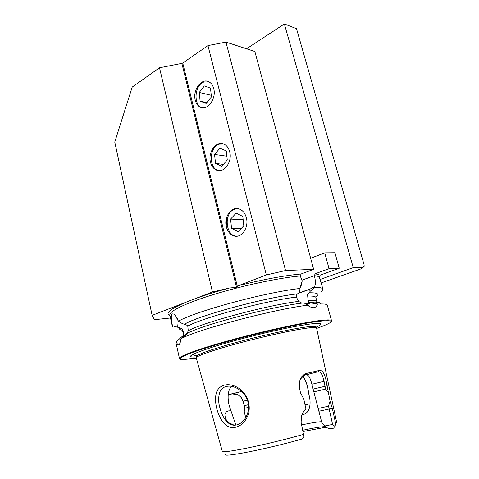 <?xml version="1.0" encoding="UTF-8"?>
<svg xmlns="http://www.w3.org/2000/svg" width="479" height="479" viewBox="0 0 479 479"><rect width="100%" height="100%" fill="white"/><g stroke="black" fill="none" stroke-linecap="round" stroke-linejoin="round"><path stroke-width="0.72" d="M303.117 375.913L307.62 386.236L308.787 394.043L307.41 386.278C306.392 382.278 304.866 378.895 302.836 376.141M235.854 425.071L229.309 405.97C227.363 398.779 227.603 389.678 231.668 386.355M238.207 387.87C248.05 393.654 252.409 407.994 246.661 418.107C241.153 428.28 230.321 430.531 224.034 423.334C217.688 416.245 214.077 402.611 216.119 393.816C218.017 384.841 228.399 381.793 238.207 387.87M247.859 401.546C245.99 396.211 243.937 392.804 238.536 389.152C235.53 387.301 232.698 386.302 230.052 386.146C224.968 385.954 221.537 387.966 219.753 392.181C218.202 397.301 218.298 402.689 220.041 408.348C221.298 413.323 223.424 417.61 226.405 421.197C228.764 423.753 231.231 425.083 233.806 425.19C237.991 425.328 241.733 423.155 245.02 418.676C248.529 413.03 249.475 407.318 247.859 401.546M226.375 226.908C227.627 231.531 230.058 234.512 233.668 235.848C241.236 238.793 249.2 227.651 246.356 217.729C245.116 213.287 242.793 210.377 239.38 209.006C231.597 205.754 223.585 217.017 226.375 226.908M210.503 162.255C211.538 166.171 213.532 168.788 216.484 170.105C223.879 173.685 232.596 161.812 229.681 151.759C228.657 147.999 226.753 145.454 223.968 144.119C216.376 140.257 207.647 152.262 210.503 162.255M195.27 100.231C196.145 103.578 197.791 105.883 200.216 107.128C207.335 111.218 216.658 98.632 213.706 88.537C212.844 85.322 211.275 83.089 208.988 81.837C201.677 77.49 192.378 90.22 195.27 100.231M320.241 303.991C320.918 302.441 317.93 301.842 311.29 302.189L309.793 302.291L310.44 302.794L308.219 304.021L303.141 302.979C273.341 306.309 205.521 324.026 187.924 332.953L185.463 334.18L180.912 338.719C180.547 342 179.918 344.012 179.026 344.754C178.128 345.293 177.236 344.299 176.362 341.766L176.015 342.904L179.427 358.352M301.908 303.135L298.585 301.399L296.357 297.082C296.082 295.489 296.579 294.393 297.854 293.813L299.489 292.094L300.04 288.454C265.18 292.37 195.33 311.308 178.469 321.158L182.074 323.463L187.523 325.427L187.768 326.097L188.277 330.75L187.139 333.324L187.918 332.953L182.912 337.749L180.912 338.719M300.064 287.747L301.028 286.202L302.231 280.88L300.249 275.964L301.075 273.994L313.649 269.342L285.544 270.539L266.324 274.982L238.74 285.568L236.524 287.292L229.315 288.041L212.442 291.956L159.507 67.779L132.21 87.058L114.762 142.023L152.13 315.368L212.442 291.956M176.362 341.766L180.787 337.629L181.302 338.288M183.541 337.15L183.75 335.623M180.787 337.629L183.882 335.007L183.852 333.779L182.529 329.007L179.589 327.738C178.817 329.037 179.805 329.869 182.547 330.229M236.722 424.921L234.033 425.124L228.393 422.556C226.25 420.496 225.082 417.874 224.902 414.688C225.603 411.742 227.543 410.473 230.716 410.886M308.787 394.043C310.715 400.881 310.482 406.521 308.093 410.976C306.71 413.018 304.746 414.317 302.201 414.874M305.027 404.845L306.937 404.581M307.656 404.39L305.015 404.803M228.956 394.468L232.207 393.906L237.464 394.576C240.446 396.169 242.332 398.366 243.122 401.168L244.745 408.258L248.607 407.342M310.44 302.794L317.409 304.135C316.787 306.273 315.547 307.482 313.697 307.752L309.913 306.877L307.47 305.207C274.335 309.332 201.467 328.462 182.912 337.749M336.713 422.568L335.677 423.622L334.707 427.951L330.181 428.831L326.48 427.591L321.798 422.478L311.865 384.248C310.38 378.009 308.548 374.853 306.374 374.77L318.463 371.65L304.105 375.273L300.339 379.236M301.644 424.915C312.44 422.64 319.092 421.586 321.607 421.748M229.082 394.439L241.566 391.475M225.364 454.29C221.19 457.99 265.647 449.368 302.477 438.92L303.949 436.686L301.117 422.37L301.441 415.982C302.381 413.054 303.878 410.766 305.937 409.12L303.812 399.133L300.501 392.852L299.399 387.637L299.465 381.799C300.764 377.207 303.159 374.398 306.656 373.381L319.738 370.345C322.535 370.399 324.672 373.889 326.145 380.811L330.049 401.115L332.33 408.33L335.677 423.622M316.577 328.091L316.266 327.762C315.152 327.253 311.272 327.486 304.626 328.468C290.034 330.63 261.917 336.893 237.71 343.455C213.46 350.023 196.995 355.795 196.216 357.693L222.244 451.152C219.705 454.308 266.348 444.877 303.59 434.339M315.93 327.235C324.451 323.481 321.828 322.499 308.075 324.301L296.004 326.325C272.473 330.648 234.375 340.144 212.137 347.239C190.343 354.382 185.056 357.615 196.276 356.927M363.292 267.222L361.441 268.725L321.032 282.969M319.972 279.52L353.251 267.653L362.884 267.246L364.142 266.27L364.124 264.851L296.513 28.698L284.376 23.95L246.541 48.798M266.324 274.982L207.958 45.595L225.944 42.086L254.852 51.504L313.649 269.342M225.944 42.086L285.544 270.539M322.984 289.208L319.265 277.042L320.212 275.126L339.24 268.252L329.067 268.683L315.188 273.748L314.344 275.67C315.637 280.484 315.709 284.161 314.559 286.693L314.847 287.328L310.272 291.202L308.985 292.861C307.847 293.423 307.416 294.489 307.692 296.052L308.123 300.453L308.751 302.369L309.793 302.291M321.882 290.998L322.169 291.208L321.643 291.705L322.966 289.172C322.499 287.963 319.792 287.352 314.847 287.328M179.589 327.738L172.47 325.822L172.428 326.702M172.47 325.822C170.308 315.595 171.117 311.943 174.889 314.865L178.469 321.158M300.04 288.454L300.123 286.993L302.231 280.88M353.251 267.653L284.376 23.95M329.067 268.683L324.714 252.852L334.917 252.726L339.24 268.252M152.13 315.368L154.388 319.691L170.506 318.002M298.052 293.741C266.09 297.291 199.545 315.242 184.433 324.169M315.763 297.231C320.11 294.124 317.918 292.645 309.183 292.789M327.361 305.374L327.307 305.183C326.864 304.111 323.708 303.752 317.846 304.105L317.409 304.135M307.47 305.207L305.458 303.315M303.009 431.519L326.049 427.172M335.498 426.831L334.707 427.951M302.74 430.226C314.176 427.825 321.75 426.615 325.463 426.597M245.763 417.508L244.212 411.94L244.745 408.264L244.302 405.713L243.057 401.258L240.775 396.995M244.703 409.288L244.721 408.557M324.804 425.969L332.582 424.424L328.552 406.18L330.049 401.115M318.092 408.467L328.552 406.18M328.127 392.367L325.552 389.074L323.948 381.272C322.708 375.051 320.882 371.848 318.463 371.65L319.738 370.345M313.775 391.87L325.552 389.074M305.937 409.12L302.926 412.617M334.899 426.376L332.582 424.424M247.398 400.115L243.057 401.258M306.656 373.381L305.524 374.692M326.145 380.811L311.865 384.248M177.416 318.757C176.895 320.583 176.895 323.319 177.41 326.959M314.559 286.693L309.344 289.484L298.423 293.31M309.344 289.484L310.272 291.202M310.649 258.241L324.714 252.852M207.958 45.595L182.738 63.03L237.392 286.664M236.524 287.292L181.87 63.378L159.507 67.779M181.87 63.378L182.738 63.03M209.095 81.891L203.97 81.987C193.72 85.406 193.271 107.482 203.449 107.805M199.228 92.441L200.114 101.117L206.18 103.404L211.419 96.908L210.503 88.118L204.377 85.939L199.228 92.441L211.251 95.273M206.82 102.608L200.114 101.117M223.897 144.089L219.508 144.137C208.12 147.029 208.796 171.344 220.262 170.59M214.574 154.448L215.502 163.387L221.813 166.207L227.268 159.98L226.31 150.921L219.933 148.203L214.574 154.448L226.866 156.22M223.382 164.417L215.502 163.387M239.075 208.898L235.704 208.94C222.969 211.203 225.22 238.225 238.021 236.021M226.567 217.706L226.232 226.274M230.579 219.095L231.543 228.309L238.117 231.704L243.799 225.783L242.799 216.43L236.153 213.137L230.579 219.095L243.14 219.645M241.105 228.591L231.543 228.309M315.865 327.127L315.559 326.648C314.446 326.121 310.578 326.343 303.973 327.301C289.466 329.414 261.552 335.617 237.524 342.144C213.454 348.676 197.097 354.442 196.324 356.376L196.3 356.681M331.528 320.714L331.492 320.613C331.001 319.577 326.241 319.667 317.206 320.888C298.651 323.427 261.037 331.749 229.483 340.443C197.857 349.149 178.236 356.484 179.463 358.52L180.577 359.286M316.643 328.426C335.743 321.595 335.833 319.295 316.924 321.535C293.334 324.72 238.416 337.719 206.431 347.796L194.534 351.724C188.187 354.041 183.75 355.933 181.224 357.4C179.817 358.603 180.23 359.328 182.463 359.585L196.294 358.31M301.075 273.994C284.46 275.503 263.678 279.359 238.74 285.568M361.441 268.725L362.884 267.246M320.212 275.126L315.188 273.748M300.249 275.964C279.688 277.742 243.494 285.382 214.568 294.232C185.571 303.081 168.404 311.56 169.895 315.224L172.368 326.433M186.145 302.165C170.105 309.015 164.716 313.494 169.979 315.607M229.315 288.041C215.939 291.693 204.198 295.369 194.085 299.082M319.265 277.042C318.409 276.377 316.769 275.916 314.344 275.67L301.872 280.197M315.924 297.621L315.871 297.429C315.439 296.357 312.715 295.896 307.692 296.052M315.895 303.536L316.996 301.62C316.559 300.561 313.601 300.171 308.123 300.453M298.585 301.399C267.953 305.045 202.767 322.499 188.277 330.75M187.786 333.079L185.702 334.132M297.854 293.813C266.001 297.357 199.767 315.224 184.678 324.121M296.357 297.082C265.629 300.716 202.737 317.631 187.768 326.097M182.774 329.66L182.583 330.66L183.487 334.689M183.852 333.779L183.535 334.899L183.882 335.007M193.744 353.945C192.624 354.969 193.558 355.46 196.546 355.412M318.876 411.221L332.33 408.33M313.122 389.092L327.235 385.769M232.207 393.906L241.578 391.487M244.302 405.713L248.469 404.647M196.216 357.693L196.258 356.083M316.266 327.762L315.601 326.325M235.231 235.878L233.668 235.848M218.155 170.302L216.484 170.105M202.09 107.53L200.216 107.128M228.393 422.556L231.698 424.628M309.446 407.988L308.093 410.976M315.817 297.321L316.996 301.62C317.655 301.878 314.907 302.123 308.751 302.369M311.29 302.189L317.846 304.105M322.714 288.244L322.966 289.172M330.708 322.181C331.63 321.068 331.893 320.547 331.492 320.613L327.307 305.183M336.719 422.61L316.565 328.043M180.002 343.186L179.026 344.754M309.805 303.399L306.626 304.458M305.853 303.524L309.913 306.877M321.319 291.813L321.643 291.705M298.674 293.016L311.422 288.556"/></g></svg>
